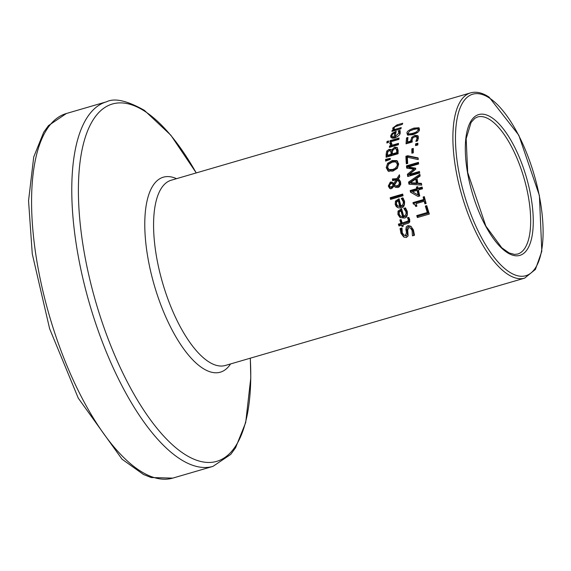 <?xml version="1.0" encoding="UTF-8"?>
<svg xmlns="http://www.w3.org/2000/svg" width="571" height="571" viewBox="0 0 571 571"><rect width="100%" height="100%" fill="white"/><g stroke="black" fill="none" stroke-linecap="round" stroke-linejoin="round"><path stroke-width="0.86" d="M407.544 142.001L410.735 141.073L411.72 137.375L414.732 135.427L417.508 135.534L418.436 137.847L417.565 140.923L415.866 141.415A96.499 37.065 -106.3 0 1 415.874 141.308L417.051 138.225L416.459 136.869L414.567 136.89L412.776 138.004L412.069 139.945L412.212 142.029L406.045 143.835A96.499 37.065 -106.3 0 1 406.552 137.875L407.965 137.461A96.499 37.065 73.7 0 0 407.544 142.001L408.472 142.622L411.662 141.694L412.662 138.004L415.681 136.062L418.457 136.162M407.023 143.549A94.565 36.323 -106.3 0 1 407.501 138.503L407.858 138.403M417.308 140.994L417.986 138.846L417.501 137.554L416.459 136.869M406.552 137.875L407.501 138.503M410.735 141.073L411.662 141.694M416.652 136.997L417.401 137.497M416.587 139.931L417.508 140.552M398.03 211.077L401.613 208.765A96.499 37.065 73.7 0 0 403.74 216.152L405.117 215.46L406.109 213.583L405.91 211.663L403.825 208.436A96.499 37.065 -106.3 0 1 403.797 208.336L405.446 207.851L407.223 211.249C407.765 215.695 406.766 217.958 404.211 218.036L400.028 217.508L397.908 214.446L398.03 211.077L398.979 211.705L401.841 209.6M400.535 217.801L398.865 215.089L398.979 211.705M403.74 216.152L404.718 216.802L405.531 216.48L406.802 215.188L407.094 214.011L406.866 212.298L404.768 209.065A94.565 36.323 -106.3 0 1 404.739 208.965L405.96 208.608M403.797 208.336L404.739 208.965M403.825 208.436L404.768 209.065M404.889 209.593L405.838 210.228M399.3 211.969L399.179 214.189L400.521 216.124L403.561 217.144A94.565 36.323 -106.3 0 1 401.884 211.47L400.935 210.835L399.3 211.969M400.521 216.124L403.561 217.144M402.591 216.488A96.499 37.065 -106.3 0 1 400.935 210.835M400.849 205.91L402.269 205.21L403.319 203.347L403.212 201.549L401.313 198.451A96.499 37.065 -106.3 0 1 401.292 198.351L402.94 197.873L404.525 201.142C404.803 205.481 403.704 207.68 401.213 207.73L398.929 207.944L397.366 207.409L396.024 206.195L395.189 204.318L395.475 201.056L399.115 198.787A96.499 37.065 73.7 0 0 400.849 205.91L401.784 206.531L402.605 206.21L403.933 204.925L404.268 203.768L404.125 202.163L402.22 199.058A94.565 36.323 -106.3 0 1 402.198 198.958L403.419 198.601M397.616 207.537L396.11 204.932L396.388 201.663L399.3 199.6M397.68 205.917L400.628 206.873A94.565 36.323 -106.3 0 1 399.257 201.406L398.351 200.799L396.681 201.913L396.452 204.054L397.68 205.917L399.7 206.252A96.499 37.065 -106.3 0 1 398.351 200.799M399.7 206.252L400.628 206.873M402.305 199.557L403.219 200.171M401.313 198.451L402.22 199.058M401.292 198.351L402.198 198.958M395.475 201.056L396.388 201.663M412.426 235.695L412.105 230.448L410.399 227.908L408.85 227.629L407.701 230.034L408.151 235.852L406.395 237.5L403.654 236.936L400.935 233.275L400.064 228.536L401.97 227.979A96.499 37.065 73.7 0 0 402.02 228.122L402.262 232.74L403.94 235.102L405.367 235.38L406.452 232.818L405.91 229.492L406.231 226.88L407.858 225.616L410.884 226.237L413.425 229.892L414.489 235.266L412.49 235.844A96.499 37.065 -106.3 0 1 412.426 235.695L412.605 235.816M413.732 235.488L413.19 231.169L411.941 229.014L410.399 227.908M404.211 237.258L402.02 233.996L401.106 229.228L401.834 229.021M403.94 235.102L406.481 236.116L407.544 233.539L406.973 230.206L407.223 227.686L408.893 226.309L411.277 226.551M400.064 228.536L401.106 229.228M391.271 199.2A94.565 36.323 -106.3 0 1 391.078 198.315L402.862 194.875M390.186 197.716L402.691 194.061A96.499 37.065 73.7 0 0 403.055 195.76L390.55 199.407A96.499 37.065 -106.3 0 1 390.186 197.716L391.078 198.315M401.591 225.245L399.015 225.995A96.499 37.065 -106.3 0 1 398.38 224.125L400.963 223.375A96.499 37.065 -106.3 0 1 399.857 219.963L401.106 219.599A96.499 37.065 73.7 0 0 402.212 223.004L408.151 220.984L408.208 219.264L407.437 217.865A96.499 37.065 -106.3 0 1 407.408 217.758L408.765 217.365L409.678 219.343L409.757 221.919L408.615 223.118L402.848 224.881A96.499 37.065 73.7 0 0 403.283 226.152L402.034 226.516A96.499 37.065 -106.3 0 1 401.591 225.245L402.619 225.93A94.565 36.323 -106.3 0 0 402.748 226.302M399.729 225.788A94.565 36.323 -106.3 0 1 399.393 224.803L401.977 224.046A94.565 36.323 -106.3 0 1 400.849 220.62L401.384 220.463M398.38 224.125L399.393 224.803M400.963 223.375L401.977 224.046M399.857 219.963L400.849 220.62M407.408 217.758L408.393 218.422L409.2 218.186M407.437 217.865L408.429 218.529A94.565 36.323 -106.3 0 1 408.393 218.422M408.151 220.984L409.164 221.662L409.207 219.928L408.429 218.529M402.212 223.004L403.226 223.682L409.164 221.662M388.994 171.621L387.081 168.209L388.501 163.898L393.069 161.136L397.73 161.2M389.893 170.108L388.644 169.323L389.893 170.108L393.59 170.051L395.525 169.266L397.73 167.11L398.18 164.962L397.116 162.878L395.046 161.857L392.248 162.178L388.673 164.205L387.581 167.21L389.015 169.53L392.72 169.466L395.153 168.374L397.102 165.954L397.302 164.377L396.238 162.292M388.123 171.043L386.203 167.624L387.616 163.306L392.184 160.544L396.845 160.615L398.686 163.984L397.352 168.359L392.869 171.157L387.873 170.886M387.616 163.306L388.501 163.898M398.237 179.13L400.478 181.307L400.778 184.262L399.3 186.81L397.93 187.509L395.589 187.381L394.019 186.132L391.656 188.651L389.586 188.316L388.301 186.032L390.293 182.078L391.999 182.099L393.647 183.669L396.11 179.815L392.62 180.664A96.499 37.065 -106.3 0 1 392.391 179.001L396.874 178.623L399.436 174.74A96.499 37.065 73.7 0 0 399.714 176.896L398.237 179.13L399.422 179.872M396.874 178.623L397.744 179.201L399.636 176.332M392.391 179.001L393.269 179.587L397.744 179.201M393.383 180.443A94.565 36.323 -106.3 0 1 393.269 179.587M396.11 179.815L396.981 180.4L394.518 184.255L393.647 183.669M394.019 186.132L395.56 187.367M395.589 187.381L395.118 187.124M390.464 188.901L389.179 186.617L389.522 184.076L391.171 182.663L392.948 182.713M394.454 185.132L395.439 185.789L397.23 185.818L398.986 184.54L399.4 182.349L397.63 180.079L394.454 185.132L396.324 186.382L398.108 186.41L399.65 185.418L400.278 182.934L398.508 180.664M395.339 185.718L396.324 186.382M399.115 180.978L397.63 180.079M392.313 186.317L393.198 184.647L392.027 183.641L390.7 183.705L389.322 185.803L390.407 187.024L392.313 186.317L393.191 186.91L394.076 185.232L392.905 184.226M393.398 184.462L392.027 183.641M393.198 184.647L394.076 185.232M389.907 186.817L391.785 187.638L393.191 186.91M386.496 160.786A94.565 36.323 -106.3 0 1 386.481 159.959L390.271 159.131M390.257 158.345A96.499 37.065 73.7 0 0 390.271 159.402L385.625 161.101A96.499 37.065 -106.3 0 1 385.589 159.366L390.257 158.345M385.589 159.366L386.481 159.959M391.542 150.116L394.625 147.161L397.273 147.525L398.123 150.466A96.499 37.065 73.7 0 0 398.087 153.735L386.11 157.232A96.499 37.065 -106.3 0 1 386.146 154.206L386.731 151.115L388.994 149.316L390.914 149.495L392.455 150.723L395.546 147.775L397.452 147.711M387.01 156.968A94.565 36.323 -106.3 0 1 387.045 154.812L387.638 151.729L389.914 149.93L391.313 149.873M391.485 150.13L392.455 150.723M386.731 151.115L387.638 151.729M392.313 153.899L396.738 152.614A96.499 37.065 -106.3 0 1 396.752 151.386L396.324 148.981L394.611 148.681L392.712 150.13L392.341 152.193A96.499 37.065 73.7 0 0 392.313 153.899L393.212 154.498L397.63 153.214A94.565 36.323 -106.3 0 1 397.659 151.986L397.238 149.588L396.046 148.745M396.738 152.614L397.63 153.214M397.238 149.588L396.11 148.788M387.481 155.312L390.978 154.291A96.499 37.065 -106.3 0 1 391.014 152.578L390.664 150.972L389.144 150.794L387.873 151.729L387.502 153.863A96.499 37.065 73.7 0 0 387.481 155.312L388.38 155.912L391.877 154.891A94.565 36.323 -106.3 0 1 391.913 153.185L391.406 151.415M390.978 154.291L391.877 154.891M390.4 147.075A94.565 36.323 -106.3 0 1 390.443 146.604L391.785 146.219L390.678 144.235L391.249 143.542M392.12 145.22L398.494 143.364A96.499 37.065 73.7 0 0 398.387 144.741L389.408 147.368A96.499 37.065 -106.3 0 1 389.508 145.983L390.85 145.591L389.843 143.043L391.413 142.586A96.499 37.065 73.7 0 0 391.406 142.65L392.12 145.22L393.055 145.848L398.422 144.277M389.508 145.983L390.443 146.604M390.85 145.591L391.785 146.219M389.843 143.043L390.792 143.671M399.079 138.025A96.499 37.065 73.7 0 0 398.908 139.367L389.922 141.986A96.499 37.065 -106.3 0 1 390.093 140.652L399.079 138.025M390.093 140.652L391.056 141.294L398.951 138.989M390.999 141.672A94.565 36.323 -106.3 0 1 391.056 141.294M387.923 142.65A94.565 36.323 -106.3 0 1 388.002 142.093L388.487 141.951M387.038 141.451L388.608 140.994A96.499 37.065 73.7 0 0 388.416 142.507L386.845 142.964A96.499 37.065 -106.3 0 1 387.038 141.451L388.002 142.093M392.141 133.286L396.238 131.323A96.499 37.065 73.7 0 0 395.161 136.569L398.851 133.093L398.322 130.909A96.499 37.065 -106.3 0 1 398.344 130.838L399.993 130.352L400.178 132.693C400.414 134.399 398.637 136.148 394.839 137.925L392.762 138.246L390.785 137.233L390.671 135.755L392.141 133.286L392.927 133.814M391.913 138.118L391.856 135.798M394.768 132.886L395.988 132.393M392.32 136.79L394.004 136.904A96.499 37.065 -106.3 0 1 394.797 132.879L392.898 133.835L391.899 135.47L392.32 136.79L393.305 137.454L394.989 137.561A94.565 36.323 -106.3 0 1 395.168 136.576L396.138 137.218L397.537 136.662M398.344 130.838L399.372 131.523L400.221 131.273M398.322 130.909L399.35 131.594A94.565 36.323 -106.3 0 1 399.372 131.523M398.786 131.665L399.807 132.344L399.35 131.594M399.85 133.778L399.807 132.344M394.797 132.879L395.739 133.507M394.004 136.904L394.989 137.561M418.086 217.33A94.565 36.323 -106.3 0 1 417.736 216.252L428.293 213.176A94.565 36.323 -106.3 0 1 426.301 206.716L427.008 206.509M427.301 212.512A96.499 37.065 -106.3 0 1 425.345 206.074L426.765 205.66A96.499 37.065 73.7 0 0 429.349 214.046L417.372 217.537A96.499 37.065 -106.3 0 1 416.744 215.588L427.301 212.512L428.293 213.176M416.744 215.588L417.736 216.252M425.345 206.074L426.301 206.716M394.525 129.538L401.242 127.576A96.499 37.065 73.7 0 0 400.899 128.803L391.913 131.423A96.499 37.065 -106.3 0 1 392.256 130.195L393.255 129.91L392.677 128.111L396.874 124.942L402.705 123.243A96.499 37.065 73.7 0 0 402.269 124.399L395.053 126.705L394.011 128.004L394.525 129.538L395.589 130.245L400.928 128.682M393.255 129.91L394.318 130.616L393.94 128.446M392.256 130.195L393.319 130.909L394.318 130.616M413.325 192.334L419.035 195.518A94.565 36.323 -106.3 0 1 418.001 190.964L417.101 190.364L412.426 191.728L413.325 192.334M411.391 192.698A94.565 36.323 -106.3 0 1 411.063 191.157L417.637 189.244A94.565 36.323 -106.3 0 1 417.308 187.659L417.872 187.495M418.029 188.266L422.147 187.067A96.499 37.065 73.7 0 0 422.504 188.787L418.393 189.993A96.499 37.065 73.7 0 0 419.756 195.974L418.072 196.467L410.52 192.206A96.499 37.065 -106.3 0 1 410.171 190.564L416.737 188.644A96.499 37.065 -106.3 0 1 416.416 187.06L417.708 186.681A96.499 37.065 73.7 0 0 418.029 188.266L418.928 188.865L422.312 187.873M412.426 191.728L419.035 195.518M410.171 190.564L411.063 191.157M416.737 188.644L417.637 189.244M416.416 187.06L417.308 187.659M418.122 194.911A96.499 37.065 -106.3 0 1 417.101 190.364M424.217 201.27L416.188 203.619A96.499 37.065 73.7 0 0 416.887 206.167L415.795 206.488L414.617 204.247L413.333 204.068A96.499 37.065 -106.3 0 1 412.947 202.626L423.739 199.479A96.499 37.065 -106.3 0 1 423.111 197.024L424.339 196.667A96.499 37.065 73.7 0 0 426.137 203.469L424.917 203.826A96.499 37.065 -106.3 0 1 424.217 201.27L425.152 201.898A94.565 36.323 -106.3 0 0 425.623 203.619M423.111 197.024L424.546 197.487M423.739 199.479L424.674 200.1A94.565 36.323 -106.3 0 1 424.039 197.637M412.947 202.626L413.882 203.247L424.674 200.1M414.096 204.047A94.565 36.323 -106.3 0 1 413.882 203.247M416.473 206.288L414.617 204.247M417.836 183.127L421.405 183.341A96.499 37.065 73.7 0 0 421.748 185.118L408.943 184.183A96.499 37.065 -106.3 0 1 408.572 182.056L419.863 174.234A96.499 37.065 73.7 0 0 420.135 176.032L416.973 178.173A96.499 37.065 73.7 0 0 417.836 183.127L418.721 183.719L421.512 183.891M409.728 184.24A94.565 36.323 -106.3 0 1 409.45 182.649L420.028 175.311M411.27 183.277L417.273 183.641A94.565 36.323 -106.3 0 1 416.573 179.622L415.695 179.037L410.392 182.684L411.27 183.277M410.392 182.684L416.387 183.048L417.273 183.641M416.387 183.048A96.499 37.065 -106.3 0 1 415.695 179.037M408.572 182.056L409.45 182.649M407.701 155.733L418.122 157.896A96.499 37.065 73.7 0 0 418.236 159.609L407.359 157.239A96.499 37.065 73.7 0 0 407.723 163.406L406.316 163.82A96.499 37.065 -106.3 0 1 405.902 156.254L407.701 155.733L408.579 156.326L418.143 158.303M405.902 156.254L406.788 156.847L408.579 156.326M407.13 163.584A94.565 36.323 -106.3 0 1 406.788 156.847M407.523 168.245A94.565 36.323 -106.3 0 1 407.359 166.439L418.529 163.178M408.472 176.303A94.565 36.323 -106.3 0 1 408.272 174.812L414.553 169.744L413.682 169.166L406.695 168.117A96.499 37.065 -106.3 0 1 406.481 165.854L407.359 166.439M406.481 165.854L418.457 162.364A96.499 37.065 73.7 0 0 418.607 163.991L408.294 166.996L415.645 168.174A96.499 37.065 73.7 0 0 415.759 169.18L409.157 174.469L410.028 175.054L419.578 172.271M408.294 166.996L409.164 167.581L415.695 168.623M409.157 174.469L419.471 171.464A96.499 37.065 73.7 0 0 419.685 173.034L407.715 176.525A96.499 37.065 -106.3 0 1 407.401 174.234L408.272 174.812M407.401 174.234L413.682 169.166M417.886 143.164A96.499 37.065 73.7 0 0 417.836 144.97L415.545 145.641A96.499 37.065 -106.3 0 1 415.595 143.835L417.886 143.164M415.595 143.835L416.502 144.442L417.858 144.042M416.473 145.369A94.565 36.323 -106.3 0 1 416.502 144.442M412.747 152.964A94.565 36.323 -106.3 0 1 412.733 149.438L413.29 149.281M411.834 148.845L413.29 148.417A96.499 37.065 73.7 0 0 413.333 152.792L411.877 153.214A96.499 37.065 -106.3 0 1 411.834 148.845L412.733 149.438M410.628 130.516L414.839 128.789L419.314 128.175M413.832 128.118L418.921 127.754L419.449 129.553C419.514 131.416 417.273 133.136 412.726 134.713L407.558 135.034L406.98 133.186C406.631 131.608 408.915 129.917 413.832 128.118L414.839 128.789M408.137 135.284L408.315 132.793L408.608 133.778L409.328 133.978L412.919 133.279L416.58 131.872L418.122 129.938L417.972 129.096L417.13 128.796L413.554 129.496L409.821 130.93L408.308 132.8M408.615 133.778L410.299 134.628L413.889 133.928L417.551 132.515L416.58 131.872M419.078 130.709L418.957 129.753L417.836 128.975M410.742 140.102L411.67 140.723M411.72 137.375L412.662 138.004M414.732 135.427L415.681 136.062M417.051 138.225L417.986 138.846M397.908 214.446L398.865 215.089M400.785 209.007L401.727 209.636M405.91 211.663L406.866 212.298M403.212 201.549L404.125 202.163M398.294 199.029L399.2 199.636M395.189 204.318L396.11 204.932M412.105 230.448L413.19 231.169M400.935 233.275L402.02 233.996M407.858 225.616L408.893 226.309M405.91 229.492L406.973 230.206M406.452 232.818L407.544 233.539M405.367 235.38L406.481 236.116M408.208 219.264L409.207 219.928M406.495 221.755L407.508 222.433M392.72 169.466L393.59 170.051M386.203 167.624L387.081 168.209M392.184 160.544L393.069 161.136M393.169 178.773L394.04 179.358M390.293 182.078L391.171 182.663M388.301 186.032L389.179 186.617M397.23 185.818L398.108 186.41M399.4 182.349L400.278 182.934M391.285 186.974L392.163 187.559M394.625 147.161L395.546 147.775M386.146 154.206L387.045 154.812M388.994 149.316L389.914 149.93M396.752 151.386L397.659 151.986M391.014 152.578L391.913 153.185M389.736 143.599L390.678 144.235M390.671 135.755L391.67 136.426M395.418 131.566L396.074 132.001M398.851 133.093L399.857 133.764M396.874 124.942L397.951 125.663M392.677 128.111L393.769 128.839M406.98 133.186L407.965 133.842M409.328 133.978L410.299 134.628M418.122 129.938L419.1 130.595M412.919 133.279L413.889 133.928M524.628 278.148L225.302 365.483A96.499 37.065 -106.3 0 1 162.699 283.23A96.499 37.065 -106.3 0 1 171.25 180.215L470.575 92.88A96.499 37.065 73.7 0 0 462.018 195.896A96.499 37.065 73.7 0 0 524.628 278.148L535.42 269.405L541.808 251.304L539.402 195.553L518.789 135.199L489.09 97.127C482.381 92.688 476.207 91.274 470.575 92.88M491.881 117.712A73.338 28.165 73.7 0 0 474.33 199.522A73.338 28.165 73.7 0 0 531.722 237.821A73.338 28.165 73.7 0 0 491.881 117.712M490.368 119.989A71.411 27.429 -106.3 0 1 527.583 192.605A71.411 27.429 -106.3 0 1 517.597 254.066L514.592 254.423L509.154 252.96L501.809 247.814L485.871 226.116L467.699 172.513L466.164 138.682L471.082 122.43L474.886 118.276L477.599 116.969A71.411 27.429 -106.3 0 1 490.368 119.989M489.732 98.233A94.565 36.323 -106.3 0 1 541.101 253.103A94.565 36.323 -106.3 0 1 467.099 203.719A94.565 36.323 -106.3 0 1 489.732 98.233M66.372 113.508L48.514 125.57L43.703 132.229L33.718 156.996L28.55 200.756L32.269 253.895L49.627 328.732L78.277 398.158L122.037 459.205L143.521 474.508L151.144 477.534L172.749 478.12A189.907 72.938 -106.3 0 1 49.541 316.241A189.907 72.938 -106.3 0 1 66.372 113.508L106.57 101.781A189.907 72.938 73.7 0 0 89.74 304.514A189.907 72.938 73.7 0 0 212.947 466.386L230.763 454.388L235.587 447.728L245.694 422.561L250.783 377.845L250.312 358.188M250.276 358.195A186.096 71.475 -106.3 0 1 176.882 448.613A186.096 71.475 -106.3 0 1 79.833 219.999A186.096 71.475 -106.3 0 1 145.726 111.895A186.096 71.475 -106.3 0 1 196.224 172.927M176.518 178.68A101.574 39.014 73.7 0 0 154.398 285.65A101.574 39.014 73.7 0 0 230.57 363.948M394.904 185.518L395.782 186.103M172.749 478.12L212.947 466.386M106.57 101.781C114.55 97.791 127.133 100.632 144.32 110.303L170.843 135.206L196.253 172.92"/></g></svg>

